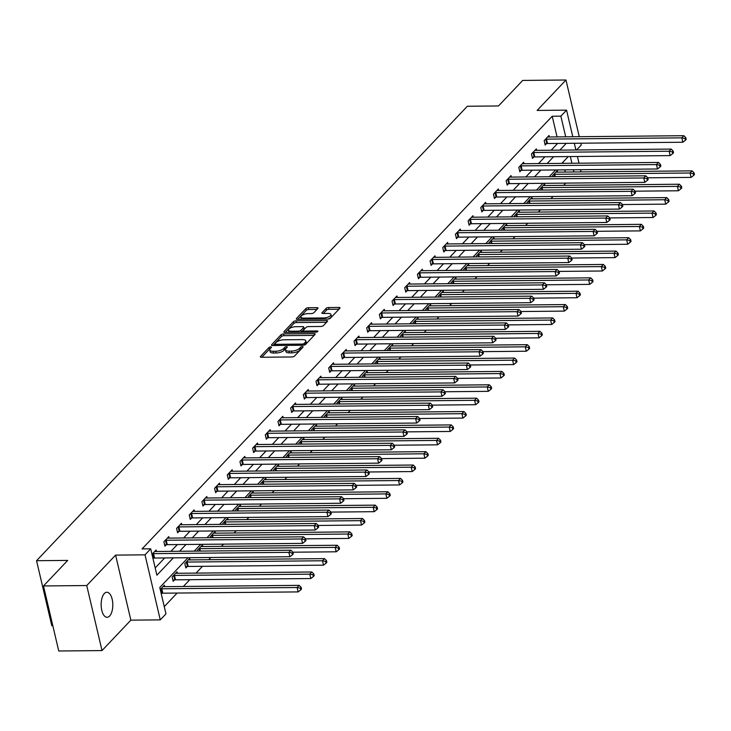 <?xml version="1.0" encoding="UTF-8"?>
<svg xmlns="http://www.w3.org/2000/svg" width="731" height="731" viewBox="0 0 731 731"><rect width="100%" height="100%" fill="white"/><g stroke="black" fill="none" stroke-linecap="round" stroke-linejoin="round"><path stroke-width="1.1" d="M270.744 346.887A1.343 0.521 -13.2 0 0 268.999 347.49L260.519 356.426A1.919 0.74 -13.2 0 0 260.355 356.856A1.919 0.74 -13.2 0 0 261.424 357.258L291.998 356.966A1.919 0.74 -13.2 0 0 294.492 356.107L302.972 347.17A1.343 0.521 -13.2 0 0 303.091 346.869A1.343 0.521 -13.2 0 0 302.342 346.595A1.343 0.521 -13.2 0 0 300.596 347.188L299.5 348.349A6.14 2.357 -13.2 0 1 291.505 351.09L288.955 351.118A6.14 2.357 -13.2 0 1 285.529 349.829A6.14 2.357 -13.2 0 1 286.077 348.477L287.173 347.316A1.343 0.521 -13.2 0 0 287.292 347.024A1.343 0.521 -13.2 0 0 286.543 346.741A1.343 0.521 -13.2 0 0 284.798 347.344L283.701 348.495A6.14 2.357 -13.2 0 1 275.706 351.245L273.156 351.264A6.14 2.357 -13.2 0 1 269.73 349.975A6.14 2.357 -13.2 0 1 270.278 348.623L271.375 347.472A1.343 0.521 -13.2 0 0 271.493 347.17A1.343 0.521 -13.2 0 0 270.744 346.887M270.077 348.851A1.343 0.521 -13.2 0 0 269.41 349.244L261.826 357.249M301.647 348.568A1.343 0.521 -13.2 0 0 301.008 348.952L299.911 350.103L299.5 348.349M285.876 348.705A1.343 0.521 -13.2 0 0 285.209 349.098L284.112 350.259L283.701 348.495M104.341 593.526A12.518 5.83 89.5 0 0 101.317 607.616A12.518 5.83 89.5 0 0 107.091 617.293A12.518 5.83 89.5 0 0 109.613 616.032A12.518 5.83 89.5 0 0 112.638 601.933A12.518 5.83 89.5 0 0 106.854 592.256A12.518 5.83 89.5 0 0 104.341 593.526M317.839 308.491A1.919 0.74 -13.2 0 0 318.012 308.062A1.919 0.74 -13.2 0 0 316.934 307.66L308.354 307.742A1.919 0.74 -13.2 0 0 305.86 308.601L296.448 318.524A1.919 0.74 -13.2 0 0 296.283 318.954A1.919 0.74 -13.2 0 0 297.353 319.356L327.927 319.063A1.919 0.74 -13.2 0 0 330.421 318.204L339.833 308.281A1.919 0.74 -13.2 0 0 340.006 307.852A1.919 0.74 -13.2 0 0 338.937 307.449L328.575 307.55A1.919 0.74 -13.2 0 0 326.081 308.409L322.051 312.658A1.919 0.74 -13.2 0 0 321.878 313.078A1.919 0.74 -13.2 0 0 322.947 313.48L328.091 313.435A5.135 1.974 -13.2 0 1 330.951 314.513A5.135 1.974 -13.2 0 1 328.831 316.77A5.135 1.974 -13.2 0 1 323.824 317.939L303.694 318.122A5.135 1.974 -13.2 0 1 300.825 317.044A5.135 1.974 -13.2 0 1 302.945 314.796A5.135 1.974 -13.2 0 1 307.961 313.626L311.315 313.59A1.919 0.74 -13.2 0 0 313.809 312.74L317.839 308.491M557.059 136.907L552.216 116.238L560.869 116.156L566.552 110.153L572.793 136.752M43.485 585.951L86.751 585.54L102.011 650.581L58.745 650.992L43.485 585.951L67.7 560.412L36.55 560.704L467.347 106.251L498.496 105.958L522.711 80.419L565.977 80.008L537.13 110.436L566.552 110.153M102.011 650.581L130.858 620.153L115.599 555.112L86.751 585.54M115.599 555.112L145.021 554.838L150.705 548.835L156.891 575.206L173.338 557.854M552.216 116.238L142.052 548.917L150.705 548.835M283.555 333.912A1.919 0.74 -13.2 0 0 281.06 334.761L271.649 344.694A1.919 0.74 -13.2 0 0 271.475 345.114A1.919 0.74 -13.2 0 0 272.544 345.516L303.127 345.233A1.919 0.74 -13.2 0 0 305.622 344.374L315.034 334.442A1.919 0.74 -13.2 0 0 315.207 334.021A1.919 0.74 -13.2 0 0 314.129 333.619L283.555 333.912L283.966 335.666A1.919 0.74 -13.2 0 0 281.472 336.525L272.946 345.516M284.048 331.609L293.46 321.686A1.919 0.74 -13.2 0 1 295.954 320.827L326.538 320.534A1.919 0.74 -13.2 0 1 327.607 320.936A1.919 0.74 -13.2 0 1 327.433 321.357L323.404 325.606A1.919 0.74 -13.2 0 1 320.909 326.465L308.509 326.583A1.919 0.74 -13.2 0 0 306.015 327.442L303.338 330.257A1.919 0.74 -13.2 0 0 303.173 330.686A1.919 0.74 -13.2 0 0 304.242 331.088L317.153 330.96A1.343 0.521 -13.2 0 1 317.903 331.244A1.343 0.521 -13.2 0 1 317.345 331.837A1.343 0.521 -13.2 0 1 316.039 332.139L284.953 332.441A1.919 0.74 -13.2 0 1 283.875 332.029A1.919 0.74 -13.2 0 1 284.048 331.609L284.222 332.34M576.567 149.974L581.236 145.049L580.798 143.212M579.272 136.697L565.977 80.008M36.55 560.704L51.81 625.745L52.824 625.736M155.191 567.95L164.685 557.936M170.926 551.348L177.359 544.568M183.6 537.979L190.033 531.19M196.283 524.611L202.706 517.822M208.956 511.234L215.389 504.454M221.63 497.866L228.063 491.077M234.304 484.498L240.737 477.708M246.977 471.12L253.41 464.34M259.651 457.752L266.084 450.963M272.334 444.384L278.758 437.595M285.008 431.007L291.441 424.227M297.681 417.639L304.114 410.849M310.355 404.27L316.788 397.481M323.029 390.893L329.462 384.113M335.703 377.525L342.135 370.736M348.385 364.157L354.809 357.368M361.059 350.779L367.492 343.999M373.733 337.411L380.166 330.622M386.407 324.034L392.839 317.254M399.08 310.666L405.513 303.886M411.763 297.298L418.187 290.509M424.437 283.92L430.861 277.14M437.111 270.552L443.543 263.772M449.784 257.184L456.217 250.395M462.458 243.807L468.891 237.027M475.132 230.439L481.565 223.659M487.815 217.07L494.238 210.281M500.488 203.693L506.912 196.913M513.162 190.325L519.595 183.545M525.836 176.957L532.269 170.168M538.509 163.58L544.942 156.799M551.183 150.211L557.616 143.431M153.026 558.722L153.565 558.155M156.443 551.485L156.096 550.004L151.993 554.326M169.117 538.117L168.77 536.636L163.89 541.772L164.923 546.167L166.239 544.787M181.791 524.748L181.443 523.259L176.573 528.403L177.596 532.798L178.912 531.41M194.464 511.371L194.117 509.891L189.247 515.035L190.279 519.43L191.595 518.041M207.147 498.003L206.791 496.523L201.92 501.658L202.953 506.053L204.269 504.673M219.821 484.635L219.474 483.145L214.594 488.29L215.627 492.685L216.943 491.296M232.495 471.257L232.147 469.777L227.268 474.922L228.3 479.317L229.616 477.928M245.168 457.889L244.821 456.409L239.942 461.544L240.974 465.939L242.29 464.56M257.842 444.521L257.495 443.032L252.624 448.176L253.648 452.571L254.964 451.182M270.516 431.144L270.168 429.664L265.298 434.808L266.331 439.203L267.647 437.814M283.199 417.776L282.842 416.295L277.972 421.431L279.004 425.826L280.32 424.446M295.872 404.407L295.525 402.918L290.646 408.062L291.678 412.458L292.994 411.069M308.546 391.03L308.199 389.55L303.319 394.694L304.352 399.089L305.668 397.701M321.22 377.662L320.872 376.182L315.993 381.317L317.026 385.712L318.341 384.332M333.893 364.294L333.546 362.804L328.676 367.949L329.699 372.344L331.015 370.955M346.567 350.917L346.22 349.436L341.35 354.581L342.382 358.976L343.698 357.587M359.25 337.548L358.903 336.068L354.023 341.203L355.056 345.599L356.372 344.21M371.924 324.18L371.576 322.691L366.697 327.835L367.73 332.23L369.045 330.841M384.597 310.803L384.25 309.323L379.371 314.467L380.403 318.862L381.719 317.473M397.271 297.435L396.924 295.954L392.044 301.09L393.077 305.485L394.393 304.096M409.945 284.067L409.598 282.577L404.727 287.722L405.751 292.117L407.066 290.728M422.619 270.689L422.271 269.209L417.401 274.353L418.434 278.749L419.749 277.36M435.301 257.321L434.954 255.841L430.075 260.976L431.107 265.371L432.423 263.982M447.975 243.944L447.628 242.464L442.748 247.608L443.781 252.003L445.097 250.614M460.649 230.576L460.302 229.095L455.422 234.24L456.455 238.635L457.77 237.246M473.322 217.208L472.975 215.718L468.105 220.863L469.128 225.258L470.444 223.869M485.996 203.83L485.649 202.35L480.779 207.494L481.802 211.889L483.118 210.501M498.67 190.462L498.323 188.982L493.452 194.126L494.485 198.521L495.801 197.132M511.353 177.094L511.006 175.604L506.126 180.749L507.159 185.144L508.474 183.755M524.026 163.717L523.679 162.236L518.8 167.381L519.832 171.776L521.148 170.387M536.7 150.348L536.353 148.868L531.474 154.013L532.506 158.408L533.822 157.019M549.374 136.98L549.027 135.491L544.156 140.635L545.18 145.03L546.496 143.641M164.265 606.629L177.121 593.06M183.371 586.472L189.804 579.683M196.045 573.095L202.478 566.315M208.719 559.727L210.83 557.497M221.392 546.359L223.503 544.129M234.075 532.981L236.186 530.761M246.749 519.613L248.86 517.384M259.423 506.245L261.534 504.015M272.096 492.868L274.207 490.647M284.77 479.499L286.881 477.27M297.444 466.131L299.555 463.902M310.127 452.754L312.238 450.534M322.8 439.386L324.911 437.156M335.474 426.018L337.585 423.788M348.148 412.64L350.259 410.42M360.822 399.272L362.932 397.043M373.495 385.904L375.606 383.674M386.178 372.527L388.289 370.306M398.852 359.159L400.963 356.929M411.526 345.79L413.636 343.561M424.199 332.413L426.31 330.193M436.873 319.045L438.984 316.815M449.547 305.677L451.657 303.447M462.23 292.299L464.34 290.07M474.903 278.931L477.014 276.702M487.577 265.563L489.688 263.334M500.251 252.186L502.361 249.956M512.924 238.818L515.035 236.588M525.598 225.45L527.718 223.22M538.281 212.072L540.392 209.843M550.955 198.704L553.065 196.475M563.628 185.327L565.739 183.106M565.31 172.068L564.789 169.866M563.263 163.351L562.989 162.163M161.277 593.883L161.807 593.316M164.685 586.646L164.338 585.165L160.244 589.488M177.368 573.278L177.012 571.788L172.141 576.933L173.174 581.328L174.49 579.939M190.042 559.9L189.694 558.42L184.815 563.564L185.848 567.96L187.163 566.571M197.699 551.092L197.489 550.196L202.368 545.052L202.715 546.532M210.382 537.724L210.162 536.819L215.042 531.675L215.389 533.164M223.056 524.355L222.845 523.451L227.716 518.306L228.063 519.787M235.729 510.978L235.519 510.083L240.389 504.938L240.737 506.419M248.403 497.61L248.193 496.705L253.063 491.561L253.419 493.05M261.077 484.242L260.866 483.337L265.746 478.193L266.093 479.673M273.75 470.865L273.54 469.96L278.42 464.825L278.767 466.305M286.433 457.496L286.214 456.592L291.093 451.447L291.441 452.937M299.107 444.128L298.897 443.224L303.767 438.079L304.114 439.559M311.781 430.751L311.57 429.846L316.441 424.711L316.788 426.191M324.454 417.383L324.244 416.478L329.114 411.334L329.471 412.823M337.128 404.015L336.918 403.11L341.797 397.966L342.145 399.446M349.802 390.637L349.592 389.733L354.471 384.597L354.818 386.078M362.485 377.269L362.265 376.364L367.145 371.22L367.492 372.709M375.158 363.901L374.948 362.996L379.818 357.852L380.166 359.332M387.832 350.524L387.622 349.619L392.492 344.484L392.839 345.964M400.506 337.155L400.296 336.251L405.175 331.106L405.522 332.596M413.179 323.787L412.969 322.883L417.849 317.738L418.196 319.219M425.862 310.41L425.643 309.505L430.522 304.37L430.87 305.85M438.536 297.042L438.317 296.137L443.196 290.993L443.543 292.482M451.21 283.674L451 282.769L455.87 277.625L456.217 279.105M463.883 270.296L463.673 269.392L468.544 264.256L468.891 265.737M476.557 256.928L476.347 256.024L481.226 250.879L481.574 252.369M489.231 243.56L489.021 242.655L493.9 237.511L494.247 238.991M501.914 230.183L501.694 229.278L506.574 224.143L506.921 225.623M514.587 216.815L514.377 215.91L519.248 210.766L519.595 212.255M527.261 203.446L527.051 202.542L531.921 197.397L532.269 198.878M539.935 190.069L539.725 189.165L544.595 184.029L544.942 185.51M552.609 176.701L552.398 175.796L557.278 170.652L557.625 172.141M188.022 557.716L159.778 587.505L165.964 613.876L160.272 619.879L145.021 554.838M130.858 620.153L160.272 619.879M574.319 143.267L575.891 149.974M577.426 156.489L578.998 163.196M580.524 169.711L581.035 171.913M565.712 136.825L560.869 116.156M179.579 551.265L186.012 544.485M192.253 537.897L198.686 531.117M204.936 524.529L211.36 517.74M217.61 511.152L224.042 504.372M230.283 497.784L236.716 490.994M242.957 484.415L249.39 477.626M255.631 471.038L262.063 464.258M268.304 457.67L274.737 450.881M280.987 444.302L287.411 437.513M293.661 430.925L300.094 424.144M306.335 417.556L312.767 410.767M319.008 404.188L325.441 397.399M331.682 390.811L338.115 384.031M344.356 377.443L350.789 370.654M357.039 364.075L363.462 357.285M369.712 350.697L376.145 343.917M382.386 337.329L388.819 330.54M395.06 323.961L401.493 317.172M407.734 310.584L414.166 303.804M420.416 297.215L426.84 290.426M433.09 283.838L439.514 277.058M445.764 270.47L452.197 263.69M458.438 257.102L464.87 250.313M471.111 243.725L477.544 236.945M483.785 230.356L490.218 223.576M496.468 216.988L502.891 210.199M509.142 203.611L515.565 196.831M521.815 190.243L528.248 183.463M534.489 176.875L540.922 170.085M547.163 163.497L553.595 156.717M559.836 150.129L566.269 143.349M568.279 156.58L561.847 163.36M555.606 169.948L549.173 176.738M542.932 183.317L536.499 190.106M530.249 196.694L523.825 203.474M517.575 210.062L511.143 216.851M504.902 223.43L498.469 230.219M492.228 236.807L485.795 243.587M479.554 250.176L473.121 256.965M466.881 263.544L460.448 270.333M454.198 276.921L447.774 283.701M441.524 290.289L435.091 297.078M428.85 303.667L422.417 310.447M416.177 317.035L409.744 323.815M403.503 330.403L397.07 337.192M390.829 343.78L384.396 350.56M378.146 357.148L371.723 363.928M365.473 370.516L359.04 377.306M352.799 383.894L346.366 390.674M340.125 397.262L333.692 404.042M327.451 410.63L321.019 417.419M314.778 424.007L308.345 430.787M302.095 437.376L295.671 444.156M289.421 450.744L282.988 457.533M276.747 464.121L270.315 470.901M264.074 477.489L257.641 484.269M251.4 490.857L244.967 497.647M238.717 504.235L232.294 511.015M226.043 517.603L219.62 524.383M213.37 530.971L206.937 537.76M200.696 544.348L194.263 551.128M573.963 171.986L573.442 169.784M571.916 163.269L570.344 156.562M269.73 349.975L270.141 351.739A6.14 2.357 -13.2 0 0 273.577 353.027L273.156 351.264M284.112 350.259A6.14 2.357 -13.2 0 1 276.117 353L273.577 353.027M285.529 349.829L285.94 351.584A6.14 2.357 -13.2 0 0 289.375 352.872L288.955 351.118M299.911 350.103A6.14 2.357 -13.2 0 1 291.916 352.854L289.375 352.872M314.147 335.383L283.966 335.666M274.902 343.744A1.343 0.521 -13.2 0 0 274.783 344.045A1.343 0.521 -13.2 0 0 275.532 344.319L302.378 344.073A1.343 0.521 -13.2 0 0 304.123 343.469L305.275 342.245A6.14 2.357 -13.2 0 0 305.823 340.893A6.14 2.357 -13.2 0 0 302.396 339.604L284.048 339.778A6.14 2.357 -13.2 0 0 276.062 342.528L274.902 343.744M305.823 340.893L306.234 342.656A6.14 2.357 -13.2 0 1 305.686 344.009L304.9 344.84M285.346 332.431L293.871 323.44L293.46 321.686M326.547 322.298L296.366 322.581A1.919 0.74 -13.2 0 0 293.871 323.44M295.644 326.702A5.135 1.974 -13.2 0 0 290.627 327.872A5.135 1.974 -13.2 0 0 288.507 330.129A5.135 1.974 -13.2 0 0 291.377 331.207L298.467 331.143A1.919 0.74 -13.2 0 0 300.962 330.284L303.639 327.461A1.919 0.74 -13.2 0 0 303.804 327.04A1.919 0.74 -13.2 0 0 302.735 326.638L295.644 326.702M288.507 330.129L288.919 331.892A5.135 1.974 -13.2 0 0 289.266 332.395M301.071 332.285A1.919 0.74 -13.2 0 0 301.373 332.038L300.962 330.284M303.804 327.04L304.215 328.804A1.919 0.74 -13.2 0 1 304.05 329.224L301.373 332.038M300.825 317.044L301.236 318.807A5.135 1.974 -13.2 0 0 301.583 319.31M327.89 319.063A5.135 1.974 -13.2 0 0 331.371 316.267L330.951 314.513M338.946 309.213L328.987 309.314A1.919 0.74 -13.2 0 0 326.492 310.163L323.349 313.48M316.952 309.423L308.774 309.505A1.919 0.74 -13.2 0 0 306.271 310.355L297.755 319.346M161.167 593.426L162.118 593.261A1.955 0.749 166.8 0 1 162.821 593.188L298.157 591.909L297.124 587.514L299.153 585.367L163.817 586.655A1.955 0.749 166.8 0 1 163.232 586.6L163.022 586.554M160.783 588.921L161.085 588.866A1.955 0.749 166.8 0 1 161.789 588.793L297.124 587.514L300.295 588.172L300.706 589.926L301.519 589.067L301.108 587.313L300.295 588.172M299.153 585.367L301.108 587.313M300.706 589.926L298.157 591.909M153.537 553.641L154.57 558.036L289.905 556.748L288.873 552.353L153.537 553.641A1.955 0.749 -13.2 0 0 152.834 553.705L152.532 553.76M292.044 553.011L292.455 554.765L293.268 553.906L292.857 552.152L292.044 553.011L288.873 552.353L290.911 550.215L155.575 551.494A1.955 0.749 -13.2 0 1 154.981 551.439L154.78 551.393M154.57 558.036A1.955 0.749 -13.2 0 0 153.866 558.1L152.916 558.265M289.905 556.748L292.455 554.765M292.857 552.152L290.911 550.215M172.909 580.222L174.791 579.893A1.955 0.749 166.8 0 1 175.495 579.82L310.83 578.541L309.798 574.146L311.826 571.998L176.491 573.287A1.955 0.749 166.8 0 1 175.906 573.223L175.696 573.177M173.457 575.544L173.759 575.498A1.955 0.749 166.8 0 1 174.462 575.425L309.798 574.146L312.969 574.794L313.38 576.558L314.193 575.699L313.782 573.936L312.969 574.794M311.826 571.998L313.782 573.936M313.38 576.558L310.83 578.541M185.583 566.845L187.465 566.516A1.955 0.749 166.8 0 1 188.169 566.452L323.504 565.164L322.472 560.768L324.509 558.63L189.165 559.909A1.955 0.749 166.8 0 1 188.58 559.855L188.379 559.809M186.131 562.176L186.432 562.121A1.955 0.749 166.8 0 1 187.136 562.057L322.472 560.768L325.642 561.426L326.053 563.181L326.867 562.322L326.455 560.567L325.642 561.426M324.509 558.63L326.455 560.567M326.053 563.181L323.504 565.164M166.22 540.264L167.244 544.659L302.579 543.38L301.556 538.985L166.22 540.264A1.955 0.749 -13.2 0 0 165.508 540.337L165.206 540.392M304.717 539.633L305.129 541.397L305.942 540.538L305.531 538.784L304.717 539.633L301.556 538.985L303.584 536.837L168.249 538.126A1.955 0.749 -13.2 0 1 167.664 538.071L167.454 538.016M167.244 544.659A1.955 0.749 -13.2 0 0 166.54 544.732L164.667 545.061M302.579 543.38L305.129 541.397M305.531 538.784L303.584 536.837M178.894 526.896L179.927 531.291L315.262 530.012L314.229 525.616L178.894 526.896A1.955 0.749 -13.2 0 0 178.19 526.96L177.889 527.014M317.4 526.265L317.811 528.029L318.625 527.17L318.204 525.406L317.4 526.265L314.229 525.616L316.258 523.469L180.922 524.757A1.955 0.749 -13.2 0 1 180.338 524.694L180.128 524.648M179.927 531.291A1.955 0.749 -13.2 0 0 179.214 531.355L177.341 531.693M315.262 530.012L317.811 528.029M318.204 525.406L316.258 523.469M292.866 552.207L336.178 551.795L335.145 547.4L337.183 545.253L201.847 546.541A1.955 0.749 166.8 0 1 201.253 546.486L201.052 546.441M198.805 548.807L199.106 548.753A1.955 0.749 166.8 0 1 199.81 548.679L335.145 547.4L338.316 548.058L338.727 549.813L339.54 548.954L339.129 547.199L338.316 548.058M337.183 545.253L339.129 547.199M338.727 549.813L336.178 551.795M305.549 538.838L348.851 538.427L347.828 534.032L349.857 531.885L214.521 533.173A1.955 0.749 166.8 0 1 213.936 533.109L213.726 533.063M211.478 535.43L211.78 535.384A1.955 0.749 166.8 0 1 212.493 535.311L347.828 534.032L350.99 534.681L351.401 536.444L352.214 535.585L351.803 533.822L350.99 534.681M349.857 531.885L351.803 533.822M351.401 536.444L348.851 538.427M318.223 525.461L361.534 525.05L360.502 520.655L362.53 518.517L227.195 519.796A1.955 0.749 166.8 0 1 226.61 519.741L226.4 519.695M224.161 522.062L224.463 522.007A1.955 0.749 166.8 0 1 225.166 521.943L360.502 520.655L363.672 521.313L364.084 523.067L364.897 522.208L364.477 520.454L363.672 521.313M362.53 518.517L364.477 520.454M364.084 523.067L361.534 525.05M191.568 513.527L192.6 517.923L327.936 516.634L326.903 512.239L191.568 513.527A1.955 0.749 -13.2 0 0 190.864 513.591L190.563 513.646M330.074 512.897L330.485 514.651L331.298 513.792L330.887 512.038L330.074 512.897L326.903 512.239L328.932 510.101L193.596 511.38A1.955 0.749 -13.2 0 1 193.011 511.325L192.801 511.28M192.6 517.923A1.955 0.749 -13.2 0 0 191.897 517.987L190.014 518.316M327.936 516.634L330.485 514.651M330.887 512.038L328.932 510.101M204.241 500.15L205.274 504.545L340.609 503.266L339.577 498.871L204.241 500.15A1.955 0.749 -13.2 0 0 203.538 500.223L203.236 500.278M342.748 499.52L343.159 501.283L343.972 500.424L343.561 498.67L342.748 499.52L339.577 498.871L341.605 496.724L206.27 498.012A1.955 0.749 -13.2 0 1 205.685 497.957L205.484 497.902M205.274 504.545A1.955 0.749 -13.2 0 0 204.57 504.618L202.688 504.947M340.609 503.266L343.159 501.283M343.561 498.67L341.605 496.724M216.915 486.782L217.948 491.177L353.283 489.889L352.251 485.503L216.915 486.782A1.955 0.749 -13.2 0 0 216.212 486.846L215.91 486.901M355.421 486.152L355.833 487.915L356.646 487.056L356.235 485.293L355.421 486.152L352.251 485.503L354.288 483.355L218.953 484.635A1.955 0.749 -13.2 0 1 218.359 484.58L218.158 484.534M217.948 491.177A1.955 0.749 -13.2 0 0 217.244 491.241L215.362 491.579M353.283 489.889L355.833 487.915M356.235 485.293L354.288 483.355M229.589 473.414L230.621 477.809L365.957 476.521L364.924 472.125L229.589 473.414A1.955 0.749 -13.2 0 0 228.885 473.478L228.584 473.533M368.095 472.783L368.506 474.538L369.319 473.679L368.908 471.924L368.095 472.783L364.924 472.125L366.962 469.987L231.626 471.267A1.955 0.749 -13.2 0 1 231.033 471.212L230.832 471.166M230.621 477.809A1.955 0.749 -13.2 0 0 229.918 477.873L228.045 478.202M365.957 476.521L368.506 474.538M368.908 471.924L366.962 469.987M242.272 460.037L243.295 464.432L378.631 463.152L377.607 458.757L242.272 460.037A1.955 0.749 -13.2 0 0 241.559 460.11L241.257 460.164M380.769 459.406L381.189 461.17L381.993 460.311L381.582 458.556L380.769 459.406L377.607 458.757L379.636 456.61L244.3 457.898A1.955 0.749 -13.2 0 1 243.715 457.844L243.505 457.789M243.295 464.432A1.955 0.749 -13.2 0 0 242.591 464.505L240.718 464.834M378.631 463.152L381.189 461.17M381.582 458.556L379.636 456.61M254.945 446.668L255.978 451.064L391.313 449.775L390.281 445.389L254.945 446.668A1.955 0.749 -13.2 0 0 254.242 446.732L253.94 446.787M393.452 446.038L393.863 447.801L394.676 446.943L394.256 445.179L393.452 446.038L390.281 445.389L392.309 443.242L256.974 444.521A1.955 0.749 -13.2 0 1 256.389 444.466L256.179 444.421M255.978 451.064A1.955 0.749 -13.2 0 0 255.265 451.128L253.392 451.456M391.313 449.775L393.863 447.801M394.256 445.179L392.309 443.242M267.619 433.3L268.652 437.695L403.987 436.407L402.955 432.012L267.619 433.3A1.955 0.749 -13.2 0 0 266.916 433.364L266.614 433.419M406.125 432.67L406.537 434.424L407.35 433.565L406.939 431.811L406.125 432.67L402.955 432.012L404.983 429.874L269.648 431.153A1.955 0.749 -13.2 0 1 269.063 431.098L268.853 431.052M268.652 437.695A1.955 0.749 -13.2 0 0 267.948 437.759L266.066 438.088M403.987 436.407L406.537 434.424M406.939 431.811L404.983 429.874M280.293 419.923L281.325 424.318L416.661 423.039L415.628 418.644L280.293 419.923A1.955 0.749 -13.2 0 0 279.589 419.996L279.288 420.051M418.799 419.292L419.21 421.056L420.023 420.197L419.612 418.443L418.799 419.292L415.628 418.644L417.657 416.496L282.321 417.785A1.955 0.749 -13.2 0 1 281.737 417.73L281.536 417.675M281.325 424.318A1.955 0.749 -13.2 0 0 280.622 424.391L278.739 424.72M416.661 423.039L419.21 421.056M419.612 418.443L417.657 416.496M292.967 406.555L293.999 410.95L429.335 409.662L428.302 405.266L292.967 406.555A1.955 0.749 -13.2 0 0 292.263 406.619L291.961 406.674M431.473 405.924L431.884 407.679L432.697 406.829L432.286 405.065L431.473 405.924L428.302 405.266L430.34 403.128L295.004 404.407A1.955 0.749 -13.2 0 1 294.41 404.353L294.209 404.307M293.999 410.95A1.955 0.749 -13.2 0 0 293.295 411.014L291.413 411.343M429.335 409.662L431.884 407.679M432.286 405.065L430.34 403.128M305.64 393.187L306.673 397.582L442.008 396.293L440.976 391.898L305.64 393.187A1.955 0.749 -13.2 0 0 304.937 393.251L304.635 393.305M444.146 392.556L444.558 394.311L445.371 393.452L444.96 391.697L444.146 392.556L440.976 391.898L443.013 389.76L307.678 391.039A1.955 0.749 -13.2 0 1 307.084 390.984L306.883 390.939M306.673 397.582A1.955 0.749 -13.2 0 0 305.969 397.646L304.096 397.975M442.008 396.293L444.558 394.311M444.96 391.697L443.013 389.76M318.323 379.809L319.346 384.204L454.682 382.925L453.659 378.53L318.323 379.809A1.955 0.749 -13.2 0 0 317.61 379.882L317.309 379.937M456.82 379.179L457.24 380.942L458.045 380.083L457.633 378.329L456.82 379.179L453.659 378.53L455.687 376.383L320.352 377.671A1.955 0.749 -13.2 0 1 319.767 377.616L319.557 377.561M319.346 384.204A1.955 0.749 -13.2 0 0 318.643 384.278L316.77 384.607M454.682 382.925L457.24 380.942M457.633 378.329L455.687 376.383M330.997 366.441L332.029 370.836L467.365 369.548L466.332 365.153L330.997 366.441A1.955 0.749 -13.2 0 0 330.293 366.505L329.992 366.56M469.503 365.811L469.914 367.565L470.727 366.715L470.307 364.952L469.503 365.811L466.332 365.153L468.361 363.015L333.025 364.294A1.955 0.749 -13.2 0 1 332.441 364.239L332.23 364.193M332.029 370.836A1.955 0.749 -13.2 0 0 331.317 370.9L329.443 371.229M467.365 369.548L469.914 367.565M470.307 364.952L468.361 363.015M343.671 353.073L344.703 357.468L480.039 356.18L479.006 351.785L343.671 353.073A1.955 0.749 -13.2 0 0 342.967 353.137L342.665 353.192M482.177 352.443L482.588 354.197L483.401 353.338L482.99 351.584L482.177 352.443L479.006 351.785L481.035 349.646L345.699 350.926A1.955 0.749 -13.2 0 1 345.114 350.871L344.904 350.825M344.703 357.468A1.955 0.749 -13.2 0 0 343.999 357.532L342.117 357.861M480.039 356.18L482.588 354.197M482.99 351.584L481.035 349.646M356.344 339.696L357.377 344.091L492.712 342.812L491.68 338.416L356.344 339.696A1.955 0.749 -13.2 0 0 355.641 339.769L355.339 339.824M494.85 339.065L495.262 340.829L496.075 339.97L495.664 338.215L494.85 339.065L491.68 338.416L493.708 336.269L358.373 337.558A1.955 0.749 -13.2 0 1 357.788 337.503L357.587 337.448M357.377 344.091A1.955 0.749 -13.2 0 0 356.673 344.164L354.791 344.493M492.712 342.812L495.262 340.829M495.664 338.215L493.708 336.269M369.018 326.328L370.05 330.723L505.386 329.434L504.353 325.039L369.018 326.328A1.955 0.749 -13.2 0 0 368.314 326.391L368.013 326.446M507.524 325.697L507.935 327.451L508.749 326.602L508.337 324.838L507.524 325.697L504.353 325.039L506.391 322.901L371.056 324.18A1.955 0.749 -13.2 0 1 370.462 324.125L370.261 324.08M370.05 330.723A1.955 0.749 -13.2 0 0 369.347 330.787L367.465 331.116M505.386 329.434L507.935 327.451M508.337 324.838L506.391 322.901M381.692 312.959L382.724 317.355L518.06 316.066L517.036 311.671L381.692 312.959A1.955 0.749 -13.2 0 0 380.988 313.023L380.687 313.078M520.198 312.329L520.609 314.083L521.422 313.224L521.011 311.47L520.198 312.329L517.036 311.671L519.065 309.533L383.729 310.812A1.955 0.749 -13.2 0 1 383.135 310.757L382.934 310.712M382.724 317.355A1.955 0.749 -13.2 0 0 382.021 317.418L380.147 317.747M518.06 316.066L520.609 314.083M521.011 311.47L519.065 309.533M394.375 299.582L395.398 303.977L530.733 302.698L529.71 298.303L394.375 299.582A1.955 0.749 -13.2 0 0 393.662 299.655L393.36 299.71M532.872 298.952L533.292 300.715L534.096 299.856L533.685 298.102L532.872 298.952L529.71 298.303L531.739 296.156L396.403 297.444A1.955 0.749 -13.2 0 1 395.818 297.389L395.608 297.334M395.398 303.977A1.955 0.749 -13.2 0 0 394.694 304.05L392.821 304.379M530.733 302.698L533.292 300.715M533.685 298.102L531.739 296.156M407.048 286.214L408.081 290.609L543.416 289.321L542.384 284.926L407.048 286.214A1.955 0.749 -13.2 0 0 406.345 286.278L406.043 286.333M545.554 285.583L545.966 287.338L546.779 286.488L546.368 284.724L545.554 285.583L542.384 284.926L544.412 282.787L409.077 284.067A1.955 0.749 -13.2 0 1 408.492 284.012L408.282 283.966M408.081 290.609A1.955 0.749 -13.2 0 0 407.368 290.673L405.495 291.002M543.416 289.321L545.966 287.338M546.368 284.724L544.412 282.787M419.722 272.846L420.754 277.241L556.09 275.952L555.057 271.557L419.722 272.846A1.955 0.749 -13.2 0 0 419.018 272.91L418.717 272.965M558.228 272.215L558.639 273.97L559.453 273.111L559.041 271.356L558.228 272.215L555.057 271.557L557.086 269.419L421.75 270.698A1.955 0.749 -13.2 0 1 421.166 270.644L420.955 270.598M420.754 277.241A1.955 0.749 -13.2 0 0 420.051 277.305L418.169 277.634M556.09 275.952L558.639 273.97M559.041 271.356L557.086 269.419M330.896 512.093L374.208 511.682L373.175 507.287L375.204 505.139L239.869 506.428A1.955 0.749 166.8 0 1 239.284 506.373L239.074 506.327M236.835 508.694L237.136 508.639A1.955 0.749 166.8 0 1 237.84 508.566L373.175 507.287L376.346 507.944L376.757 509.699L377.571 508.84L377.159 507.086L376.346 507.944M375.204 505.139L377.159 507.086M376.757 509.699L374.208 511.682M343.57 498.725L386.882 498.314L385.849 493.918L387.878 491.771L252.542 493.06A1.955 0.749 166.8 0 1 251.957 492.996L251.756 492.95M249.509 495.316L249.81 495.271A1.955 0.749 166.8 0 1 250.514 495.198L385.849 493.918L389.02 494.567L389.431 496.331L390.244 495.472L389.833 493.708L389.02 494.567M387.878 491.771L389.833 493.708M389.431 496.331L386.882 498.314M356.244 485.347L399.555 484.936L398.523 480.541L400.561 478.403L265.225 479.682A1.955 0.749 166.8 0 1 264.631 479.627L264.43 479.582M262.182 481.948L262.484 481.893A1.955 0.749 166.8 0 1 263.187 481.83L398.523 480.541L401.694 481.199L402.105 482.953L402.918 482.094L402.507 480.34L401.694 481.199M400.561 478.403L402.507 480.34M402.105 482.953L399.555 484.936M368.927 471.979L412.229 471.568L411.197 467.173L413.234 465.026L277.899 466.314A1.955 0.749 166.8 0 1 277.305 466.259L277.104 466.214M274.856 468.58L275.158 468.525A1.955 0.749 166.8 0 1 275.861 468.452L411.197 467.173L414.367 467.831L414.779 469.585L415.592 468.726L415.181 466.972L414.367 467.831M413.234 465.026L415.181 466.972M414.779 469.585L412.229 471.568M381.6 458.611L424.903 458.2L423.879 453.805L425.908 451.657L290.572 452.946A1.955 0.749 166.8 0 1 289.988 452.882L289.778 452.836M287.53 455.203L287.831 455.157A1.955 0.749 166.8 0 1 288.544 455.084L423.879 453.805L427.041 454.454L427.461 456.217L428.265 455.358L427.854 453.595L427.041 454.454M425.908 451.657L427.854 453.595M427.461 456.217L424.903 458.2M394.274 445.234L437.586 444.823L436.553 440.427L438.582 438.289L303.246 439.569A1.955 0.749 166.8 0 1 302.661 439.514L302.451 439.468M300.213 441.835L300.514 441.78A1.955 0.749 166.8 0 1 301.218 441.716L436.553 440.427L439.724 441.085L440.135 442.84L440.948 441.981L440.528 440.226L439.724 441.085M438.582 438.289L440.528 440.226M440.135 442.84L437.586 444.823M406.948 431.866L450.259 431.454L449.227 427.059L451.255 424.912L315.92 426.2A1.955 0.749 166.8 0 1 315.335 426.146L315.125 426.091M312.886 428.467L313.188 428.412A1.955 0.749 166.8 0 1 313.891 428.339L449.227 427.059L452.398 427.717L452.809 429.472L453.622 428.613L453.211 426.858L452.398 427.717M451.255 424.912L453.211 426.858M452.809 429.472L450.259 431.454M419.621 418.498L462.933 418.086L461.901 413.691L463.929 411.544L328.594 412.832A1.955 0.749 166.8 0 1 328.009 412.768L327.808 412.723M325.56 415.089L325.862 415.044A1.955 0.749 166.8 0 1 326.565 414.97L461.901 413.691L465.071 414.34L465.483 416.103L466.296 415.245L465.885 413.481L465.071 414.34M463.929 411.544L465.885 413.481M465.483 416.103L462.933 418.086M432.295 405.12L475.607 404.709L474.574 400.314L476.612 398.176L341.276 399.455A1.955 0.749 166.8 0 1 340.683 399.4L340.482 399.354M338.234 401.721L338.535 401.666A1.955 0.749 166.8 0 1 339.239 401.602L474.574 400.314L477.745 400.972L478.156 402.726L478.969 401.867L478.558 400.113L477.745 400.972M476.612 398.176L478.558 400.113M478.156 402.726L475.607 404.709M444.978 391.752L488.281 391.341L487.248 386.946L489.286 384.798L353.95 386.087A1.955 0.749 166.8 0 1 353.356 386.032L353.155 385.977M350.907 388.353L351.209 388.298A1.955 0.749 166.8 0 1 351.913 388.225L487.248 386.946L490.419 387.604L490.83 389.358L491.643 388.499L491.232 386.745L490.419 387.604M489.286 384.798L491.232 386.745M490.83 389.358L488.281 391.341M457.652 378.375L500.954 377.973L499.931 373.578L501.959 371.43L366.624 372.719A1.955 0.749 166.8 0 1 366.039 372.655L365.829 372.609M363.581 374.976L363.883 374.921A1.955 0.749 166.8 0 1 364.595 374.857L499.931 373.578L503.092 374.226L503.513 375.99L504.317 375.131L503.906 373.367L503.092 374.226M501.959 371.43L503.906 373.367M503.513 375.99L500.954 377.973M470.325 365.007L513.637 364.595L512.605 360.2L514.633 358.062L379.298 359.341A1.955 0.749 166.8 0 1 378.713 359.286L378.503 359.241M376.264 361.607L376.566 361.553A1.955 0.749 166.8 0 1 377.269 361.489L512.605 360.2L515.775 360.858L516.187 362.613L517 361.754L516.579 359.999L515.775 360.858M514.633 358.062L516.579 359.999M516.187 362.613L513.637 364.595M482.999 351.638L526.311 351.227L525.278 346.832L527.307 344.685L391.971 345.973A1.955 0.749 166.8 0 1 391.387 345.918L391.176 345.864M388.938 348.239L389.239 348.184A1.955 0.749 166.8 0 1 389.943 348.111L525.278 346.832L528.449 347.481L528.86 349.244L529.673 348.385L529.262 346.631L528.449 347.481M527.307 344.685L529.262 346.631M528.86 349.244L526.311 351.227M495.673 338.261L538.985 337.859L537.952 333.464L539.981 331.317L404.645 332.605A1.955 0.749 166.8 0 1 404.06 332.541L403.859 332.495M401.611 334.862L401.913 334.807A1.955 0.749 166.8 0 1 402.617 334.743L537.952 333.464L541.123 334.113L541.534 335.876L542.347 335.017L541.936 333.254L541.123 334.113M539.981 331.317L541.936 333.254M541.534 335.876L538.985 337.859M508.347 324.893L551.658 324.482L550.626 320.087L552.663 317.948L417.328 319.228A1.955 0.749 166.8 0 1 416.734 319.173L416.533 319.127M414.285 321.494L414.587 321.439A1.955 0.749 166.8 0 1 415.29 321.375L550.626 320.087L553.796 320.745L554.208 322.499L555.021 321.64L554.61 319.886L553.796 320.745M552.663 317.948L554.61 319.886M554.208 322.499L551.658 324.482M521.029 311.525L564.332 311.114L563.299 306.718L565.337 304.571L430.002 305.86A1.955 0.749 166.8 0 1 429.408 305.805L429.207 305.75M426.959 308.126L427.26 308.071A1.955 0.749 166.8 0 1 427.964 307.998L563.299 306.718L566.47 307.367L566.881 309.131L567.695 308.272L567.283 306.517L566.47 307.367M565.337 304.571L567.283 306.517M566.881 309.131L564.332 311.114M533.703 298.147L577.006 297.745L575.982 293.35L578.011 291.203L442.675 292.482A1.955 0.749 166.8 0 1 442.091 292.427L441.88 292.382M439.633 294.748L439.934 294.694A1.955 0.749 166.8 0 1 440.647 294.63L575.982 293.35L579.144 293.999L579.564 295.763L580.368 294.904L579.957 293.14L579.144 293.999M578.011 291.203L579.957 293.14M579.564 295.763L577.006 297.745M546.377 284.779L589.689 284.368L588.656 279.973L590.685 277.835L455.349 279.114A1.955 0.749 166.8 0 1 454.764 279.059L454.554 279.014M452.315 281.38L452.617 281.325A1.955 0.749 166.8 0 1 453.321 281.261L588.656 279.973L591.827 280.631L592.238 282.385L593.051 281.526L592.64 279.772L591.827 280.631M590.685 277.835L592.64 279.772M592.238 282.385L589.689 284.368M559.051 271.411L602.362 271L601.33 266.605L603.358 264.458L468.023 265.746A1.955 0.749 166.8 0 1 467.438 265.691L467.228 265.636M464.989 268.012L465.291 267.957A1.955 0.749 166.8 0 1 465.994 267.884L601.33 266.605L604.5 267.254L604.912 269.017L605.725 268.158L605.314 266.404L604.5 267.254M603.358 264.458L605.314 266.404M604.912 269.017L602.362 271M571.724 258.034L615.036 257.623L614.003 253.237L616.032 251.089L480.696 252.369A1.955 0.749 166.8 0 1 480.112 252.314L479.911 252.268M477.663 254.635L477.964 254.58A1.955 0.749 166.8 0 1 478.668 254.516L614.003 253.237L617.174 253.885L617.585 255.649L618.399 254.79L617.987 253.027L617.174 253.885M616.032 251.089L617.987 253.027M617.585 255.649L615.036 257.623M432.396 259.468L433.428 263.864L568.764 262.584L567.731 258.189L432.396 259.468A1.955 0.749 -13.2 0 0 431.692 259.542L431.391 259.587M570.902 258.838L571.313 260.601L572.126 259.743L571.715 257.988L570.902 258.838L567.731 258.189L569.76 256.042L434.424 257.33A1.955 0.749 -13.2 0 1 433.839 257.275L433.638 257.221M433.428 263.864A1.955 0.749 -13.2 0 0 432.725 263.937L430.842 264.266M568.764 262.584L571.313 260.601M571.715 257.988L569.76 256.042M445.069 246.1L446.102 250.495L581.437 249.207L580.405 244.812L445.069 246.1A1.955 0.749 -13.2 0 0 444.366 246.164L444.064 246.219M583.576 245.47L583.987 247.224L584.8 246.374L584.389 244.611L583.576 245.47L580.405 244.812L582.443 242.674L447.107 243.953A1.955 0.749 -13.2 0 1 446.513 243.898L446.312 243.852M446.102 250.495A1.955 0.749 -13.2 0 0 445.398 250.559L443.516 250.888M581.437 249.207L583.987 247.224M584.389 244.611L582.443 242.674M457.743 232.732L458.776 237.127L594.111 235.839L593.088 231.444L457.743 232.732A1.955 0.749 -13.2 0 0 457.039 232.796L456.738 232.851M596.249 232.102L596.66 233.856L597.474 232.997L597.063 231.243L596.249 232.102L593.088 231.444L595.116 229.306L459.781 230.585A1.955 0.749 -13.2 0 1 459.187 230.53L458.986 230.484M458.776 237.127A1.955 0.749 -13.2 0 0 458.072 237.191L456.199 237.52M594.111 235.839L596.66 233.856M597.063 231.243L595.116 229.306M470.426 219.355L471.449 223.75L606.794 222.471L605.761 218.076L470.426 219.355A1.955 0.749 -13.2 0 0 469.713 219.428L469.412 219.474M608.923 218.724L609.343 220.488L610.147 219.629L609.736 217.875L608.923 218.724L605.761 218.076L607.79 215.928L472.454 217.217A1.955 0.749 -13.2 0 1 471.87 217.162L471.659 217.107M471.449 223.75A1.955 0.749 -13.2 0 0 470.746 223.823L468.873 224.152M606.794 222.471L609.343 220.488M609.736 217.875L607.79 215.928M584.398 244.666L627.71 244.255L626.677 239.859L628.715 237.721L493.379 239A1.955 0.749 166.8 0 1 492.785 238.946L492.584 238.9M490.337 241.267L490.638 241.212A1.955 0.749 166.8 0 1 491.342 241.148L626.677 239.859L629.848 240.517L630.259 242.272L631.072 241.413L630.661 239.658L629.848 240.517M628.715 237.721L630.661 239.658M630.259 242.272L627.71 244.255M483.1 205.987L484.132 210.382L619.468 209.093L618.435 204.698L483.1 205.987A1.955 0.749 -13.2 0 0 482.396 206.051L482.094 206.105M621.606 205.356L622.017 207.111L622.83 206.261L622.419 204.497L621.606 205.356L618.435 204.698L620.464 202.56L485.128 203.839A1.955 0.749 -13.2 0 1 484.543 203.785L484.333 203.739M484.132 210.382A1.955 0.749 -13.2 0 0 483.419 210.446L481.546 210.775M619.468 209.093L622.017 207.111M622.419 204.497L620.464 202.56M597.081 231.298L640.383 230.886L639.36 226.491L641.389 224.344L506.053 225.632A1.955 0.749 166.8 0 1 505.459 225.577L505.258 225.523M503.01 227.898L503.312 227.844A1.955 0.749 166.8 0 1 504.015 227.77L639.36 226.491L642.522 227.14L642.933 228.904L643.746 228.045L643.335 226.29L642.522 227.14M641.389 224.344L643.335 226.29M642.933 228.904L640.383 230.886M495.773 192.619L496.806 197.014L632.141 195.725L631.109 191.33L495.773 192.619A1.955 0.749 -13.2 0 0 495.07 192.682L494.768 192.737M634.28 191.988L634.691 193.742L635.504 192.883L635.093 191.129L634.28 191.988L631.109 191.33L633.137 189.192L497.802 190.471A1.955 0.749 -13.2 0 1 497.217 190.416L497.007 190.371M496.806 197.014A1.955 0.749 -13.2 0 0 496.102 197.078L494.22 197.407M632.141 195.725L634.691 193.742M635.093 191.129L633.137 189.192M609.755 217.92L653.057 217.509L652.034 213.123L654.062 210.976L518.727 212.255A1.955 0.749 166.8 0 1 518.142 212.2L517.932 212.154M515.684 214.521L515.985 214.466A1.955 0.749 166.8 0 1 516.698 214.402L652.034 213.123L655.195 213.772L655.616 215.526L656.42 214.676L656.009 212.913L655.195 213.772M654.062 210.976L656.009 212.913M655.616 215.526L653.057 217.509M508.447 179.241L509.48 183.636L644.815 182.357L643.783 177.962L508.447 179.241A1.955 0.749 -13.2 0 0 507.743 179.314L507.442 179.36M646.953 178.611L647.364 180.374L648.178 179.515L647.767 177.761L646.953 178.611L643.783 177.962L645.82 175.815L510.476 177.103A1.955 0.749 -13.2 0 1 509.891 177.048L509.69 176.993M509.48 183.636A1.955 0.749 -13.2 0 0 508.776 183.709L506.894 184.038M644.815 182.357L647.364 180.374M647.767 177.761L645.82 175.815M622.428 204.552L665.74 204.141L664.707 199.746L666.736 197.608L531.4 198.887A1.955 0.749 166.8 0 1 530.816 198.832L530.605 198.786M528.367 201.153L528.668 201.098A1.955 0.749 166.8 0 1 529.372 201.034L664.707 199.746L667.878 200.404L668.289 202.158L669.103 201.299L668.691 199.545L667.878 200.404M666.736 197.608L668.691 199.545M668.289 202.158L665.74 204.141M521.121 165.873L522.153 170.268L657.489 168.98L656.456 164.585L521.121 165.873A1.955 0.749 -13.2 0 0 520.417 165.937L520.116 165.992M659.627 165.243L660.038 166.997L660.851 166.147L660.44 164.384L659.627 165.243L656.456 164.585L658.494 162.446L523.158 163.726A1.955 0.749 -13.2 0 1 522.564 163.671L522.363 163.625M522.153 170.268A1.955 0.749 -13.2 0 0 521.45 170.332L519.567 170.661M657.489 168.98L660.038 166.997M660.44 164.384L658.494 162.446M635.102 191.184L678.414 190.773L677.381 186.378L679.41 184.23L544.074 185.519A1.955 0.749 166.8 0 1 543.489 185.464L543.279 185.409M541.041 187.785L541.342 187.73A1.955 0.749 166.8 0 1 542.046 187.657L677.381 186.378L680.552 187.026L680.963 188.79L681.776 187.931L681.365 186.177L680.552 187.026M679.41 184.23L681.365 186.177M680.963 188.79L678.414 190.773M533.794 152.505L534.827 156.9L670.163 155.612L669.139 151.216L533.794 152.505A1.955 0.749 -13.2 0 0 533.091 152.569L532.789 152.624M672.301 151.874L672.712 153.629L673.525 152.77L673.114 151.015L672.301 151.874L669.139 151.216L671.168 149.078L535.832 150.358A1.955 0.749 -13.2 0 1 535.238 150.303L535.037 150.257M534.827 156.9A1.955 0.749 -13.2 0 0 534.123 156.964L532.25 157.293M670.163 155.612L672.712 153.629M673.114 151.015L671.168 149.078M647.776 177.807L691.087 177.395L690.055 173L692.093 170.862L556.748 172.141A1.955 0.749 166.8 0 1 556.163 172.087L555.962 172.041M553.714 174.407L554.016 174.353A1.955 0.749 166.8 0 1 554.719 174.289L690.055 173L693.226 173.658L693.637 175.413L694.45 174.563L694.039 172.799L693.226 173.658M692.093 170.862L694.039 172.799M693.637 175.413L691.087 177.395M546.477 139.128L547.501 143.523L682.845 142.243L681.813 137.848L546.477 139.128A1.955 0.749 -13.2 0 0 545.774 139.201L545.463 139.246M684.974 138.497L685.395 140.261L686.208 139.402L685.788 137.647L684.974 138.497L681.813 137.848L683.841 135.701L548.506 136.989A1.955 0.749 -13.2 0 1 547.921 136.935L547.711 136.88M547.501 143.523A1.955 0.749 -13.2 0 0 546.797 143.596L544.924 143.925M682.845 142.243L685.395 140.261M685.788 137.647L683.841 135.701M269.41 349.244L268.999 347.49M301.008 348.952L300.596 347.188M285.209 349.098L284.798 347.344M276.117 353L275.706 351.245M291.916 352.854L291.505 351.09M260.693 357.157L260.519 356.426M314.467 335.045L314.129 333.619M271.813 345.416L271.649 344.694M281.472 336.525L281.06 334.761M275.806 345.489L275.532 344.319M302.643 345.233L302.378 344.073M304.48 344.995L304.123 343.469M305.686 344.009L305.275 342.245M296.366 322.581L295.954 320.827M326.867 321.96L326.538 320.534M304.516 332.249L304.242 331.088M317.355 331.828L317.153 330.96M291.651 332.377L291.377 331.207M298.741 332.303L298.467 331.143M304.05 329.224L303.639 327.461M303.968 319.292L303.694 318.122M324.098 319.1L323.824 317.939M322.216 313.38L322.051 312.658M326.492 310.163L326.081 308.409M328.987 309.314L328.575 307.55M339.266 308.875L338.937 307.449M296.622 319.255L296.448 318.524M306.271 310.355L305.86 308.601M308.774 309.505L308.354 307.742M317.272 309.085L316.934 307.66M162.118 593.261L161.085 588.866M162.821 593.188L161.789 588.793M152.834 553.705L153.866 558.1M174.791 579.893L173.759 575.498M175.495 579.82L174.462 575.425M187.465 566.516L186.432 562.121M188.169 566.452L187.136 562.057M165.508 540.337L166.54 544.732M178.19 526.96L179.214 531.355M199.654 551.073L199.106 548.753M200.376 551.073L199.81 548.679M212.328 537.705L211.78 535.384M213.05 537.696L212.493 535.311M225.002 524.337L224.463 522.007M225.724 524.328L225.166 521.943M190.864 513.591L191.897 517.987M203.538 500.223L204.57 504.618M216.212 486.846L217.244 491.241M228.885 473.478L229.918 477.873M241.559 460.11L242.591 464.505M254.242 446.732L255.265 451.128M266.916 433.364L267.948 437.759M279.589 419.996L280.622 424.391M292.263 406.619L293.295 411.014M304.937 393.251L305.969 397.646M317.61 379.882L318.643 384.278M330.293 366.505L331.317 370.9M342.967 353.137L343.999 357.532M355.641 339.769L356.673 344.164M368.314 326.391L369.347 330.787M380.988 313.023L382.021 317.418M393.662 299.655L394.694 304.05M406.345 286.278L407.368 290.673M419.018 272.91L420.051 277.305M237.676 510.96L237.136 508.639M238.397 510.96L237.84 508.566M250.358 497.592L249.81 495.271M251.071 497.583L250.514 495.198M263.032 484.224L262.484 481.893M263.745 484.214L263.187 481.83M275.706 470.846L275.158 468.525M276.428 470.846L275.861 468.452M288.38 457.478L287.831 455.157M289.101 457.469L288.544 455.084M301.053 444.11L300.514 441.78M301.775 444.101L301.218 441.716M313.727 430.733L313.188 428.412M314.449 430.733L313.891 428.339M326.41 417.364L325.862 415.044M327.123 417.355L326.565 414.97M339.083 403.996L338.535 401.666M339.796 403.987L339.239 401.602M351.757 390.619L351.209 388.298M352.479 390.619L351.913 388.225M364.431 377.251L363.883 374.921M365.153 377.242L364.595 374.857M377.105 363.883L376.566 361.553M377.826 363.874L377.269 361.489M389.778 350.505L389.239 348.184M390.5 350.505L389.943 348.111M402.461 337.137L401.913 334.807M403.174 337.128L402.617 334.743M415.135 323.769L414.587 321.439M415.857 323.76L415.29 321.375M427.809 310.392L427.26 308.071M428.53 310.392L427.964 307.998M440.482 297.024L439.934 294.694M441.204 297.014L440.647 294.63M453.156 283.655L452.617 281.325M453.878 283.646L453.321 281.261M465.83 270.278L465.291 267.957M466.552 270.278L465.994 267.884M478.513 256.91L477.964 254.58M479.225 256.901L478.668 254.516M431.692 259.542L432.725 263.937M444.366 246.164L445.398 250.559M457.039 232.796L458.072 237.191M469.713 219.428L470.746 223.823M491.186 243.542L490.638 241.212M491.908 243.533L491.342 241.148M482.396 206.051L483.419 210.446M503.86 230.164L503.312 227.844M504.582 230.164L504.015 227.77M495.07 192.682L496.102 197.078M516.534 216.796L515.985 214.466M517.256 216.787L516.698 214.402M507.743 179.314L508.776 183.709M529.207 203.428L528.668 201.098M529.929 203.419L529.372 201.034M520.417 165.937L521.45 170.332M541.89 190.051L541.342 187.73M542.603 190.051L542.046 187.657M533.091 152.569L534.123 156.964M554.564 176.683L554.016 174.353M555.277 176.674L554.719 174.289M545.774 139.201L546.797 143.596M275.121 345.498L274.783 344.045M303.539 332.258L303.173 330.686"/></g></svg>

